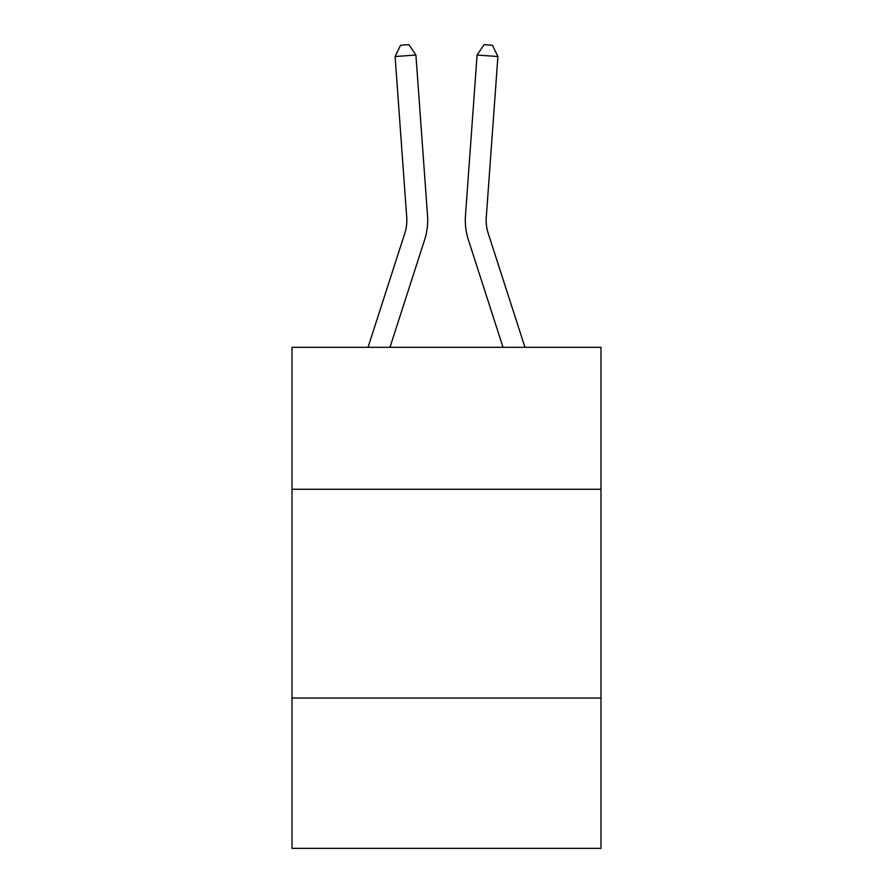 <?xml version="1.0" encoding="UTF-8"?>
<svg xmlns="http://www.w3.org/2000/svg" width="893" height="893" viewBox="0 0 893 893"><rect width="100%" height="100%" fill="white"/><g stroke="black" fill="none" stroke-linecap="round" stroke-linejoin="round"><path stroke-width="1.34" d="M600.989 489.275L600.989 347.321L292.011 347.321L292.011 489.275L600.989 489.275L600.989 848.35L292.011 848.35L292.011 489.275M600.989 698.036L292.011 698.036M424.688 239.614L389.973 347.321L424.688 239.614A62.633 62.633 135.8 0 0 427.546 215.872L415.915 55.031L427.546 215.872L415.915 55.031L427.546 215.872L415.915 55.031L427.546 215.872L415.915 55.031L427.546 215.872L415.915 55.031L427.546 215.872L415.915 55.031L427.546 215.872L415.915 55.031L427.546 215.872L415.915 55.031L427.546 215.872L415.915 55.031L427.546 215.872L415.915 55.031L427.546 215.872L415.915 55.031L427.546 215.872L415.915 55.031L427.546 215.872L415.915 55.031L427.546 215.872L415.915 55.031L427.546 215.872L415.915 55.031L427.546 215.872L415.915 55.031L427.546 215.872L415.915 55.031L427.546 215.872L415.915 55.031L427.546 215.872L415.915 55.031L427.546 215.872L415.915 55.031L427.546 215.872L415.915 55.031L427.546 215.872L415.915 55.031L427.546 215.872L415.915 55.031L427.546 215.872L415.915 55.031L427.546 215.872L415.915 55.031L427.546 215.872L415.915 55.031L395.097 56.527L400.555 45.253L408.882 44.65L415.915 55.031M404.819 233.207A41.748 41.748 -44.2 0 0 406.728 217.379A41.748 41.748 -44.2 0 1 404.819 233.207A41.748 41.748 -44.2 0 0 406.728 217.379A41.748 41.748 -44.2 0 1 404.819 233.207A41.748 41.748 -44.2 0 0 406.728 217.379A41.748 41.748 -44.2 0 1 404.819 233.207A41.748 41.748 -44.2 0 0 406.728 217.379A41.748 41.748 -44.2 0 1 404.819 233.207A41.748 41.748 -44.2 0 0 406.728 217.379A41.748 41.748 -44.2 0 1 404.819 233.207A41.748 41.748 -44.2 0 0 406.728 217.379A41.748 41.748 -44.2 0 1 404.819 233.207A41.748 41.748 -44.2 0 0 406.728 217.379A41.748 41.748 -44.2 0 1 404.819 233.207A41.748 41.748 -44.2 0 0 406.728 217.379A41.748 41.748 -44.2 0 1 404.819 233.207A41.748 41.748 -44.2 0 0 406.728 217.379A41.748 41.748 -44.2 0 1 404.819 233.207A41.748 41.748 -44.2 0 0 406.728 217.379A41.748 41.748 -44.2 0 1 404.819 233.207A41.748 41.748 -44.2 0 0 406.728 217.379A41.748 41.748 -44.2 0 1 404.819 233.207A41.748 41.748 -44.2 0 0 406.728 217.379A41.748 41.748 -44.2 0 1 404.819 233.207A41.748 41.748 -44.2 0 0 406.728 217.379A41.748 41.748 -44.2 0 1 404.819 233.207A41.748 41.748 -44.2 0 0 406.728 217.379A41.748 41.748 -44.2 0 1 404.819 233.207A41.748 41.748 -44.2 0 0 406.728 217.379A41.748 41.748 -44.2 0 1 404.819 233.207A41.748 41.748 -44.2 0 0 406.728 217.379A41.748 41.748 -44.2 0 1 404.819 233.207A41.748 41.748 -44.2 0 0 406.728 217.379A41.748 41.748 -44.2 0 1 404.819 233.207A41.748 41.748 -44.2 0 0 406.728 217.379A41.748 41.748 -44.2 0 1 404.819 233.207A41.748 41.748 -44.2 0 0 406.728 217.379A41.748 41.748 -44.2 0 1 404.819 233.207A41.748 41.748 -44.2 0 0 406.728 217.379A41.748 41.748 -44.2 0 1 404.819 233.207A41.748 41.748 -44.2 0 0 406.728 217.379A41.748 41.748 -44.2 0 1 404.819 233.207A41.748 41.748 -44.2 0 0 406.728 217.379A41.748 41.748 -44.2 0 1 404.819 233.207A41.748 41.748 -44.2 0 0 406.728 217.379A41.748 41.748 -44.2 0 1 404.819 233.207A41.748 41.748 -44.2 0 0 406.728 217.379A41.748 41.748 -44.2 0 1 404.819 233.207A41.748 41.748 -44.2 0 0 406.728 217.379A41.748 41.748 -44.2 0 1 404.819 233.207L368.039 347.321L404.819 233.207A41.748 41.748 -27 0 0 406.728 217.379L395.097 56.527M488.181 233.207A41.748 41.748 44.2 0 1 486.272 217.379A41.748 41.748 44.2 0 0 488.181 233.207A41.748 41.748 44.2 0 1 486.272 217.379A41.748 41.748 44.2 0 0 488.181 233.207A41.748 41.748 44.2 0 1 486.272 217.379A41.748 41.748 44.2 0 0 488.181 233.207A41.748 41.748 44.2 0 1 486.272 217.379A41.748 41.748 44.2 0 0 488.181 233.207A41.748 41.748 44.2 0 1 486.272 217.379A41.748 41.748 44.2 0 0 488.181 233.207A41.748 41.748 44.2 0 1 486.272 217.379A41.748 41.748 44.2 0 0 488.181 233.207A41.748 41.748 44.2 0 1 486.272 217.379A41.748 41.748 44.2 0 0 488.181 233.207A41.748 41.748 44.2 0 1 486.272 217.379A41.748 41.748 44.2 0 0 488.181 233.207A41.748 41.748 44.2 0 1 486.272 217.379A41.748 41.748 44.2 0 0 488.181 233.207A41.748 41.748 44.2 0 1 486.272 217.379A41.748 41.748 44.2 0 0 488.181 233.207A41.748 41.748 44.2 0 1 486.272 217.379A41.748 41.748 44.2 0 0 488.181 233.207A41.748 41.748 44.2 0 1 486.272 217.379A41.748 41.748 44.2 0 0 488.181 233.207A41.748 41.748 44.2 0 1 486.272 217.379A41.748 41.748 44.2 0 0 488.181 233.207A41.748 41.748 44.2 0 1 486.272 217.379A41.748 41.748 44.2 0 0 488.181 233.207A41.748 41.748 44.2 0 1 486.272 217.379A41.748 41.748 44.2 0 0 488.181 233.207A41.748 41.748 44.2 0 1 486.272 217.379A41.748 41.748 44.2 0 0 488.181 233.207A41.748 41.748 44.2 0 1 486.272 217.379A41.748 41.748 44.2 0 0 488.181 233.207A41.748 41.748 44.2 0 1 486.272 217.379A41.748 41.748 44.2 0 0 488.181 233.207A41.748 41.748 44.2 0 1 486.272 217.379A41.748 41.748 44.2 0 0 488.181 233.207A41.748 41.748 44.2 0 1 486.272 217.379A41.748 41.748 44.2 0 0 488.181 233.207A41.748 41.748 44.2 0 1 486.272 217.379A41.748 41.748 44.2 0 0 488.181 233.207A41.748 41.748 44.2 0 1 486.272 217.379A41.748 41.748 44.2 0 0 488.181 233.207A41.748 41.748 44.2 0 1 486.272 217.379A41.748 41.748 44.2 0 0 488.181 233.207A41.748 41.748 44.2 0 1 486.272 217.379A41.748 41.748 44.2 0 0 488.181 233.207A41.748 41.748 44.2 0 1 486.272 217.379A41.748 41.748 44.2 0 0 488.181 233.207L524.961 347.321L488.181 233.207A41.748 41.748 27 0 1 486.272 217.379L497.903 56.527L477.085 55.031L465.454 215.872A62.633 62.633 -135.8 0 0 468.312 239.614L503.027 347.321L468.312 239.614M477.085 55.031L465.454 215.872L477.085 55.031L465.454 215.872L477.085 55.031L465.454 215.872L477.085 55.031L465.454 215.872L477.085 55.031L465.454 215.872L477.085 55.031L465.454 215.872L477.085 55.031L465.454 215.872L477.085 55.031L465.454 215.872L477.085 55.031L465.454 215.872L477.085 55.031L465.454 215.872L477.085 55.031L465.454 215.872L477.085 55.031L465.454 215.872L477.085 55.031L465.454 215.872L477.085 55.031L465.454 215.872L477.085 55.031L465.454 215.872L477.085 55.031L465.454 215.872L477.085 55.031L465.454 215.872L477.085 55.031L465.454 215.872L477.085 55.031L465.454 215.872L477.085 55.031L465.454 215.872L477.085 55.031L465.454 215.872L477.085 55.031L465.454 215.872L477.085 55.031L465.454 215.872L477.085 55.031L465.454 215.872L477.085 55.031L465.454 215.872L477.085 55.031L484.118 44.65L492.445 45.253L497.903 56.527"/></g></svg>

